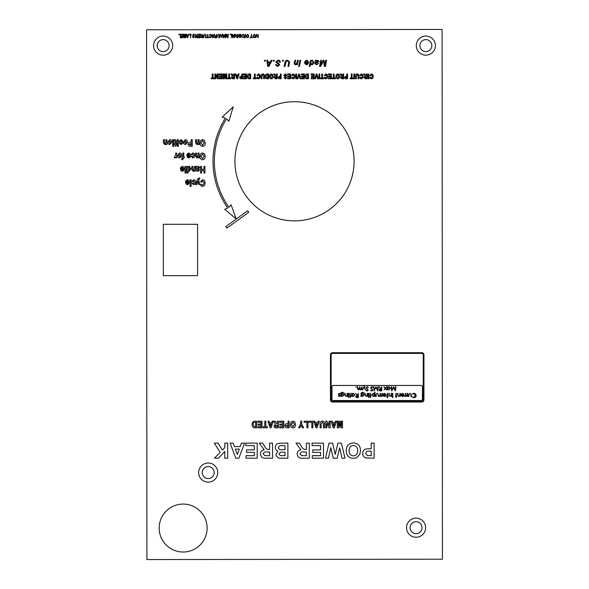 <?xml version="1.0" encoding="UTF-8"?>
<svg xmlns="http://www.w3.org/2000/svg" width="589" height="589" viewBox="0 0 589 589"><rect width="100%" height="100%" fill="white"/><g stroke="black" fill="none" stroke-linecap="round" stroke-linejoin="round"><path stroke-width="0.88" d="M212.997 161.29A81.503 81.503 0 0 0 227.737 208.035L224.681 209.345L236.152 218.865L231.131 204.825L228.863 207.254A80.133 80.133 0 0 1 226.544 118.823L228.841 121.297L233.222 106.845L222.156 117.123L225.381 118.102A81.503 81.503 0 0 0 212.997 161.29M406.513 527.7A9.557 9.557 0 0 0 416.07 537.256A9.557 9.557 0 0 0 425.619 527.7A9.557 9.557 0 0 0 416.07 518.151A9.557 9.557 0 0 0 406.513 527.7M422.048 527.7A5.978 5.978 0 0 1 416.07 533.686A5.978 5.978 0 0 1 410.084 527.7A5.978 5.978 0 0 1 416.07 521.721A5.978 5.978 0 0 1 422.048 527.7M198.648 472.569A9.557 9.557 0 0 0 208.204 482.126A9.557 9.557 0 0 0 217.761 472.569A9.557 9.557 0 0 0 208.204 463.013A9.557 9.557 0 0 0 198.648 472.569M214.19 472.569A5.978 5.978 0 0 1 208.204 478.555A5.978 5.978 0 0 1 202.226 472.569A5.978 5.978 0 0 1 208.204 466.591A5.978 5.978 0 0 1 214.19 472.569M153.582 45.611A9.557 9.557 0 0 0 163.138 55.167A9.557 9.557 0 0 0 172.695 45.611A9.557 9.557 0 0 0 163.138 36.062A9.557 9.557 0 0 0 153.582 45.611M169.124 45.611A5.978 5.978 0 0 1 163.138 51.596A5.978 5.978 0 0 1 157.16 45.611A5.978 5.978 0 0 1 163.138 39.632A5.978 5.978 0 0 1 169.124 45.611M416.305 45.611A9.557 9.557 0 0 0 425.862 55.167A9.557 9.557 0 0 0 435.418 45.611A9.557 9.557 0 0 0 425.862 36.062A9.557 9.557 0 0 0 416.305 45.611M431.84 45.611A5.978 5.978 0 0 1 425.862 51.596A5.978 5.978 0 0 1 419.876 45.611A5.978 5.978 0 0 1 425.862 39.632A5.978 5.978 0 0 1 431.84 45.611M159.17 528.046A23.972 23.972 0 0 0 183.135 552.018A23.972 23.972 0 0 0 207.107 528.046A23.972 23.972 0 0 0 183.135 504.074A23.972 23.972 0 0 0 159.17 528.046M234.915 161.29A59.585 59.585 0 0 0 294.5 220.875A59.585 59.585 0 0 0 354.085 161.29A59.585 59.585 0 0 0 294.5 101.706A59.585 59.585 0 0 0 234.915 161.29M421.069 385.449L333.33 385.449A1.369 1.369 0 0 0 331.96 386.826L331.96 399.151A1.369 1.369 0 0 0 333.33 400.52L421.069 400.52A1.369 1.369 0 0 0 422.438 399.151L422.438 386.826A1.369 1.369 0 0 0 421.069 385.449M442.096 29.45L146.565 29.796L146.904 559.55L442.435 559.204L442.096 29.45M163.344 275.667L197.587 275.667L197.587 224.299L163.344 224.299L163.344 275.667M371.217 443.119L374.111 443.119L374.111 458.183L365.725 457.947C363.7 457.189 362.706 455.709 362.721 453.508C362.743 451.159 363.862 449.635 366.078 448.936L371.217 448.722L371.217 443.119M371.217 455.672L371.217 451.226L369.48 451.226C367.389 450.887 366.1 451.63 365.622 453.464L367.396 455.562L371.217 455.672M353.348 442.928C358.009 443.281 360.394 445.821 360.512 450.563L359.842 454.391L356.566 457.786L353.393 458.375C348.703 457.984 346.317 455.407 346.229 450.629C346.317 445.88 348.688 443.311 353.348 442.928M357.619 450.659C357.692 447.596 356.271 445.851 353.356 445.439C350.426 445.858 349.019 447.618 349.122 450.703C349.012 453.773 350.426 455.496 353.356 455.864C356.301 455.488 357.722 453.751 357.619 450.659M337.924 443.119L341.377 443.119L344.985 458.183L342.01 458.183L339.669 447.839L337.195 458.183L333.241 458.183L330.79 447.662L328.456 458.183L325.481 458.183L329.023 443.119L332.608 443.119L335.229 454.377L337.924 443.119M312.074 443.119L323.464 443.119L323.464 458.183L312.266 458.183L312.266 455.672L320.571 455.672L320.571 452.389L312.847 452.389L312.847 449.878L320.571 449.878L320.571 445.63L312.074 445.63L312.074 443.119M306.39 443.119L309.284 443.119L309.284 458.183L302.967 458.183C299.565 458.566 297.622 457.174 297.121 454.009C297.246 451.616 298.505 450.232 300.898 449.863L295.965 443.119L299.345 443.119L301.487 446.536C302.371 448.435 303.791 449.422 305.743 449.488L306.39 449.488L306.39 443.119M306.39 451.999L304.057 451.999C301.973 451.564 300.626 452.19 300.015 453.876L301.627 455.621L306.39 455.672L306.39 451.999M287.874 443.119L287.874 458.183L281.807 458.183C278.553 458.617 276.587 457.351 275.902 454.391L277.942 451.122C276.241 450.511 275.372 449.297 275.328 447.485C275.483 445.056 276.749 443.635 279.127 443.222L287.874 443.119M284.98 455.672L284.98 452.197L280.563 452.249L278.803 453.957L280.408 455.621L284.98 455.672M284.98 449.687L284.98 445.63L279.834 445.726L278.222 447.618C278.833 449.414 280.224 450.106 282.403 449.687L284.98 449.687M269.644 443.119L272.538 443.119L272.538 458.183L266.221 458.183C262.819 458.566 260.875 457.174 260.375 454.009C260.5 451.616 261.759 450.232 264.152 449.863L259.219 443.119L262.598 443.119L264.741 446.536C265.624 448.435 267.045 449.422 268.996 449.488L269.644 449.488L269.644 443.119M269.644 451.999L267.31 451.999C265.227 451.564 263.879 452.19 263.268 453.876L264.881 455.621L269.644 455.672L269.644 451.999M245.804 443.119L257.202 443.119L257.202 458.183L246.003 458.183L246.003 455.672L254.301 455.672L254.301 452.389L246.577 452.389L246.577 449.878L254.301 449.878L254.301 445.63L245.804 445.63L245.804 443.119M235.806 458.183L230.085 443.119L233.156 443.119L234.422 446.595L240.202 446.595L241.475 443.119L244.568 443.119L238.869 458.183L235.806 458.183M239.296 449.105L235.342 449.105L237.323 454.509L239.296 449.105M224.784 443.119L227.678 443.119L227.678 458.183L224.784 458.183L224.784 451.439L218.438 458.183L214.455 458.183L220.176 452.359L214.263 443.119L218.121 443.119L222.37 450.114L224.784 447.662L224.784 443.119M212.32 73.971L213.071 73.971L213.071 77.976L214.197 77.976L214.197 78.786L211.193 78.786L211.193 77.976L212.32 77.976L212.32 73.971M217.326 73.971L218.077 73.971L218.077 78.786L217.289 78.786L215.633 75.569L215.633 78.786L214.882 78.786L214.882 73.971L215.699 73.971L217.326 77.107L217.326 73.971M218.946 73.971L221.95 73.971L221.95 78.786L219.012 78.786L219.012 77.976L221.199 77.976L221.199 76.85L219.137 76.85L219.137 76.099L221.199 76.099L221.199 74.781L218.946 74.781L218.946 73.971M226.021 73.971L226.772 73.971L226.772 78.786L225.528 78.786L224.858 75.436L224.181 78.786L222.951 78.786L222.951 73.971L223.702 73.971L223.702 77.822L224.483 73.971L225.248 73.971L226.021 77.822L226.021 73.971M228.768 73.971L229.519 73.971L229.519 77.976L230.645 77.976L230.645 78.786L227.641 78.786L227.641 77.976L228.768 77.976L228.768 73.971M233.774 73.971L234.525 73.971L234.525 78.786L232.832 78.786L231.271 77.439L232.375 76.091L230.954 73.971L232.014 73.971L233.612 75.974L233.774 73.971M233.774 76.784L232.022 77.395L232.39 77.939L233.774 77.976L233.774 76.784M236.83 78.786L235.21 73.971L235.998 73.971L236.336 75.031L238.022 75.031L238.368 73.971L239.156 73.971L237.536 78.786L236.83 78.786M237.765 75.848L236.601 75.848L237.183 77.652L237.765 75.848M241.843 73.971L242.594 73.971L242.594 78.786L240.341 78.72L239.524 77.299L241.843 75.782L241.843 73.971M241.843 77.976L241.843 76.599L240.275 77.284L241.843 77.976M243.463 73.971L246.467 73.971L246.467 78.786L243.529 78.786L243.529 77.976L245.716 77.976L245.716 76.85L243.655 76.85L243.655 76.099L245.716 76.099L245.716 74.781L243.463 74.781L243.463 73.971M250.656 73.971L250.656 78.786L249.199 78.786C247.851 78.617 247.233 77.8 247.343 76.327C247.262 74.928 247.866 74.148 249.162 73.971L250.656 73.971M249.905 77.976L249.905 74.781L249.265 74.781L248.094 76.364L248.83 77.932L249.905 77.976M254.411 73.971L255.162 73.971L255.162 77.976L256.289 77.976L256.289 78.786L253.285 78.786L253.285 77.976L254.411 77.976L254.411 73.971M258.586 74.722L257.658 75.723L256.907 75.407L258.549 73.905L259.801 74.494L260.353 76.334L259.793 78.249L258.49 78.852L257.378 78.403L256.907 77.476L257.658 77.225L258.549 78.035L259.602 76.393L258.586 74.722M264.417 76.224L264.417 78.786L263.666 78.786L263.636 75.385L262.79 74.722L261.972 76.121L261.972 78.786L261.221 78.786L261.221 76.268C261.008 74.891 261.523 74.104 262.775 73.905C264.056 74.059 264.608 74.832 264.417 76.224M268.547 73.971L268.547 78.786L267.089 78.786C265.742 78.617 265.116 77.8 265.227 76.327C265.146 74.928 265.749 74.148 267.045 73.971L268.547 73.971M267.796 77.976L267.796 74.781L267.148 74.781L265.978 76.364L266.714 77.932L267.796 77.976M272.67 74.494L273.237 76.349C273.303 77.792 272.663 78.624 271.323 78.852C269.998 78.617 269.364 77.8 269.416 76.379L269.983 74.501L271.323 73.905L272.67 74.494M272.486 76.379L271.323 74.722L270.167 76.393L271.323 78.035L272.486 76.379M276.484 73.971L277.235 73.971L277.235 78.786L275.549 78.786L273.981 77.439L275.092 76.091L273.671 73.971L274.724 73.971L276.322 75.974L276.484 73.971M276.484 76.784L274.732 77.395L275.107 77.939L276.484 77.976L276.484 76.784M280.364 73.971L281.115 73.971L281.115 78.786L278.869 78.72L278.045 77.299L280.364 75.782L280.364 73.971M280.364 77.976L280.364 76.599L278.796 77.284L280.364 77.976M285.319 73.905L286.931 75.598L286.18 75.657L285.29 74.722L284.487 75.377L286.806 77.52L285.326 78.852L283.802 77.409L285.334 78.035L286.055 77.579L283.736 75.37L285.319 73.905M287.616 73.971L290.62 73.971L290.62 78.786L287.675 78.786L287.675 77.976L289.869 77.976L289.869 76.85L287.8 76.85L287.8 76.099L289.869 76.099L289.869 74.781L287.616 74.781L287.616 73.971M293.226 74.722L292.306 75.723L291.555 75.407L293.189 73.905L294.441 74.494L295.001 76.334L294.441 78.249L293.138 78.852L292.026 78.403L291.555 77.476L292.306 77.225L293.189 78.035L294.25 76.393L293.226 74.722M295.811 73.971L296.561 73.971L296.561 78.786L295.811 78.786L295.811 73.971M298.623 73.971L299.352 73.971L300.876 78.786L300.096 78.786L298.962 75.223L297.901 78.786L297.121 78.786L298.623 73.971M301.31 73.971L304.314 73.971L304.314 78.786L301.369 78.786L301.369 77.976L303.563 77.976L303.563 76.85L301.494 76.85L301.494 76.099L303.563 76.099L303.563 74.781L301.31 74.781L301.31 73.971M308.503 73.971L308.503 78.786L307.046 78.786C305.698 78.617 305.08 77.8 305.183 76.327C305.109 74.928 305.713 74.148 307.002 73.971L308.503 73.971M307.752 77.976L307.752 74.781L307.112 74.781L305.941 76.364L306.67 77.932L307.752 77.976M311.125 73.971L314.128 73.971L314.128 78.786L311.191 78.786L311.191 77.976L313.377 77.976L313.377 76.85L311.316 76.85L311.316 76.099L313.377 76.099L313.377 74.781L311.125 74.781L311.125 73.971M316.197 73.971L316.919 73.971L318.443 78.786L317.662 78.786L316.536 75.223L315.468 78.786L314.688 78.786L316.197 73.971M319.01 73.971L319.761 73.971L319.761 78.786L319.01 78.786L319.01 73.971M321.756 73.971L322.507 73.971L322.507 77.976L323.633 77.976L323.633 78.786L320.63 78.786L320.63 77.976L321.756 77.976L321.756 73.971M325.931 74.722L325.01 75.723L324.259 75.407L325.894 73.905L327.145 74.494L327.698 76.334L327.145 78.249L325.842 78.852L324.723 78.403L324.259 77.476L325.01 77.225L325.894 78.035L326.947 76.393L325.931 74.722M328.382 73.971L331.386 73.971L331.386 78.786L328.448 78.786L328.448 77.976L330.635 77.976L330.635 76.85L328.574 76.85L328.574 76.099L330.635 76.099L330.635 74.781L328.382 74.781L328.382 73.971M333.389 73.971L334.14 73.971L334.14 77.976L335.266 77.976L335.266 78.786L332.262 78.786L332.262 77.976L333.389 77.976L333.389 73.971M339.08 74.494L339.647 76.349C339.713 77.792 339.073 78.624 337.733 78.852C336.407 78.617 335.774 77.8 335.826 76.379L336.393 74.501L337.733 73.905L339.08 74.494M338.896 76.379L337.733 74.722L336.577 76.393L337.733 78.035L338.896 76.379M342.894 73.971L343.645 73.971L343.645 78.786L341.959 78.786L340.39 77.439L341.502 76.091L340.081 73.971L341.134 73.971L342.732 75.974L342.894 73.971M342.894 76.784L341.141 77.395L341.517 77.939L342.894 77.976L342.894 76.784M346.774 73.971L347.525 73.971L347.525 78.786L345.279 78.72L344.455 77.299L346.774 75.782L346.774 73.971M346.774 77.976L346.774 76.599L345.206 77.284L346.774 77.976M351.272 73.971L352.023 73.971L352.023 77.976L353.15 77.976L353.15 78.786L350.146 78.786L350.146 77.976L351.272 77.976L351.272 73.971M353.834 73.971L354.585 73.971L354.585 78.786L353.834 78.786L353.834 73.971M358.841 76.224L358.841 78.786L358.09 78.786L358.06 75.385L357.214 74.722L356.397 76.121L356.397 78.786L355.646 78.786L355.646 76.268C355.432 74.891 355.947 74.104 357.199 73.905C358.48 74.059 359.032 74.832 358.841 76.224M361.388 74.722L360.468 75.723L359.717 75.407L361.351 73.905L362.603 74.494L363.155 76.334L362.596 78.249L361.293 78.852L360.181 78.403L359.717 77.476L360.468 77.225L361.351 78.035L362.404 76.393L361.388 74.722M366.41 73.971L367.161 73.971L367.161 78.786L365.467 78.786L363.906 77.439L365.011 76.091L363.59 73.971L364.643 73.971L366.248 75.974L366.41 73.971M366.41 76.784L364.657 77.395L365.025 77.939L366.41 77.976L366.41 76.784M368.154 73.971L368.905 73.971L368.905 78.786L368.154 78.786L368.154 73.971M371.519 74.722L370.591 75.723L369.84 75.407L371.482 73.905L372.734 74.494L373.286 76.334L372.727 78.249L371.423 78.852L370.312 78.403L369.84 77.476L370.591 77.225L371.482 78.035L372.535 76.393L371.519 74.722M264.52 60.269L265.315 60.269L265.153 61.153L264.343 61.153L264.52 60.269M271.257 60.269L272.133 60.269L268.834 66.432L267.781 66.432L266.751 60.269L267.561 60.269L267.818 61.948L270.38 61.948L271.257 60.269M268.989 64.503L269.961 62.67L267.929 62.67L268.4 65.762L268.989 64.503M273.561 60.269L274.364 60.269L274.202 61.153L273.392 61.153L273.561 60.269M278.104 60.188C279.539 60.174 280.298 60.866 280.371 62.279L279.569 62.353L279.377 61.44L278.052 60.91L276.609 61.941L278.825 63.531L279.65 64.878L277.574 66.513L275.402 64.731L276.204 64.532L277.596 65.791L278.847 64.893L275.807 61.978L278.104 60.188M282.61 60.269L283.412 60.269L283.243 61.153L282.433 61.153L282.61 60.269M289.464 63.075L288.772 66.432L287.962 66.432L288.838 61.97L287.52 60.91L286.261 61.418L284.929 66.432L284.119 66.432L284.87 62.824C285.076 61.227 285.945 60.35 287.484 60.188L289.633 61.963L289.464 63.075M297.57 60.269L298.299 60.269L297.371 64.753L296.635 64.753L296.79 64.002L295.229 64.834L294.125 63.752L294.846 60.269L295.575 60.269L294.861 63.73L295.45 64.275L297.136 62.36L297.57 60.269M298.873 65.556L299.602 65.556L299.418 66.432L298.689 66.432L298.873 65.556M299.97 60.269L300.699 60.269L299.772 64.753L299.035 64.753L299.97 60.269M306.891 60.748L305.507 61.793L304.785 61.712L305.632 60.593L306.876 60.188L308.629 62.073C308.577 63.664 307.789 64.584 306.273 64.834L304.542 63.016L304.601 62.353L307.892 62.353L306.891 60.748M306.28 64.275L307.767 62.913L305.264 62.913L306.28 64.275M311.272 60.269L311.132 60.895L312.428 60.188L313.827 62.014C313.827 63.538 313.12 64.481 311.714 64.834L310.513 64.091L309.983 66.432L309.254 66.432L310.536 60.269L311.272 60.269M313.105 62.147L312.811 61.028L312.199 60.748L311.294 61.3L310.756 63.119L311.691 64.275L313.105 62.147M316.124 60.269L316.197 60.829L317.692 60.188L319.032 61.484L317.015 62.913L315.726 63.075L315.616 63.605L316.595 64.275L318.553 63.472L316.529 64.834L314.879 63.641L315.373 60.269L316.124 60.269M315.859 62.508L318.31 61.484L317.471 60.748L315.859 62.508M325.746 60.269L326.556 60.269L325.474 66.432L324.399 66.432L323.552 60.932L320.549 66.432L319.54 66.432L320.777 60.269L321.594 60.269L320.387 65.6L323.295 60.269L324.024 60.269L324.826 65.489L325.746 60.269M178.938 34.243L180.845 34.243L180.256 37.74L180.411 34.655L178.894 34.655L178.938 34.243M181.324 34.243L183.481 34.243L182.885 37.74L180.845 37.74L180.911 37.335L182.59 37.335L182.767 36.29L181.162 36.29L181.228 35.877L182.833 35.877L183.039 34.655L181.25 34.655L181.324 34.243M184.755 34.243L186.161 34.243L185.564 37.74L184.188 37.681L183.709 36.893L184.188 36.039L183.753 35.333L184.755 34.243M185.454 36.246L184.07 36.879L185.27 37.335L185.454 36.246M185.719 34.655L184.681 34.67L184.114 35.34L185.52 35.833L185.719 34.655M188.671 34.243L189.069 34.243L187.442 37.74L187 37.74L186.522 34.243L187 35.2L188.244 35.2L188.671 34.243M187.56 36.643L188.046 35.605L187.052 35.605L187.273 37.357L187.56 36.643M189.202 34.243L191.108 34.243L190.519 37.74L190.674 34.655L189.157 34.655L189.202 34.243M193.707 34.199L194.79 35.384L193.678 34.611L192.971 35.193L194.422 36.857L193.45 37.784L192.426 36.695L193.457 37.379L194.061 36.879L192.61 35.23L193.707 34.199M197.418 34.243L197.197 37.74L195.173 37.409L196.027 35.811L195.334 34.243L196.704 35.789L197.16 35.789L197.418 34.243M197.087 36.194L195.423 36.893L196.895 37.335L197.087 36.194M198.309 34.243L200.466 34.243L199.877 37.74L197.83 37.74L197.904 37.335L199.575 37.335L199.752 36.29L198.147 36.29L198.213 35.877L199.818 35.877L200.032 34.655L198.243 34.655L198.309 34.243M203.006 34.243L202.785 37.74L200.761 37.409L201.607 35.811L200.915 34.243L202.292 35.789L202.741 35.789L203.006 34.243M202.675 36.194L201.011 36.893L202.483 37.335L202.675 36.194M206.01 35.833L205.318 37.74L205.73 35.215L205.075 34.611L204.457 34.891L203.455 37.74L203.801 35.701L205.053 34.199L206.084 35.207L206.01 35.833M207.623 34.243L207.468 37.335L208.388 37.335L208.315 37.74L206.098 37.74L207.1 37.335L207.623 34.243M209.64 34.81L208.867 35.428L210.221 34.199L211.414 35.686L211.009 37.144L209.868 37.784L208.778 36.695L209.868 37.379L211.046 35.686L210.199 34.611L209.64 34.81M214.153 34.243L214.551 34.243L212.923 37.74L212.482 37.74L212.003 34.243L212.482 35.2L213.726 35.2L214.153 34.243M213.041 36.643L213.527 35.605L212.533 35.605L212.754 37.357L213.041 36.643M216.406 34.243L216.178 37.74L214.322 37.74L214.381 37.335L215.883 37.335L216.067 36.246L214.543 36.246L214.617 35.833L216.134 35.833L216.406 34.243M219.41 35.833L218.718 37.74L219.13 35.215L218.475 34.611L217.856 34.891L216.855 37.74L217.201 35.701L218.453 34.199L219.483 35.207L219.41 35.833M222.215 34.243L221.987 37.74L220.603 34.773L219.749 37.74L220.338 34.243L221.729 37.21L222.215 34.243M225.101 34.243L225.499 34.243L223.872 37.74L223.43 37.74L222.944 34.243L223.43 35.2L224.674 35.2L225.101 34.243M223.989 36.643L224.475 35.605L223.481 35.605L223.702 37.357L223.989 36.643M228.26 34.243L228.061 37.74L227.568 37.74L227.199 34.618L225.786 37.74L225.337 37.74L225.896 34.243L225.705 37.269L227.067 34.243L227.781 37.203L228.26 34.243M230.13 34.243L232.037 34.243L231.44 37.74L231.595 34.655L230.078 34.655L230.13 34.243M234.503 34.243L234.901 34.243L233.273 37.74L232.832 37.74L232.353 34.243L232.832 35.2L234.076 35.2L234.503 34.243M233.391 36.643L233.877 35.605L232.883 35.605L233.104 37.357L233.391 36.643M237.205 34.243L236.977 37.74L235.593 34.773L234.739 37.74L235.328 34.243L236.719 37.21L237.205 34.243M238.339 34.243L237.75 37.74L238.339 34.243M239.48 35.605L240.371 35.605L240.297 36.017L239.046 36.017L239.281 34.596L240.422 34.199L241.615 35.649L240.047 37.784L238.935 36.695L240.062 37.379L241.254 35.649L240.43 34.611L239.605 34.876L239.48 35.605M242.609 34.243L242.02 37.74L242.609 34.243M245.517 34.243L245.296 37.74L243.279 37.409L244.126 35.811L243.434 34.243L244.81 35.789L245.26 35.789L245.517 34.243M245.186 36.194L243.522 36.893L244.995 37.335L245.186 36.194M247.594 34.199L248.794 35.708L248.315 37.262L247.277 37.784L246.069 36.231L247.594 34.199M248.433 35.693L247.564 34.611L246.43 36.268L247.292 37.379L248.028 36.989L248.433 35.693M251.503 34.243L251.348 37.335L252.261 37.335L252.188 37.74L249.972 37.74L250.973 37.335L251.503 34.243M254.315 34.199L255.516 35.708L255.037 37.262L253.999 37.784L252.791 36.231L254.315 34.199M255.155 35.693L254.286 34.611L253.152 36.268L254.014 37.379L254.75 36.989L255.155 35.693M258.284 34.243L258.056 37.74L256.671 34.773L255.81 37.74L256.406 34.243L257.798 37.21L258.284 34.243M248.735 212.298L247.623 210.774L225.801 226.603L226.912 228.134L248.735 212.298M341.495 421.187L342.526 421.187L342.526 427.813L340.817 427.813L339.897 423.204L338.969 427.813L337.276 427.813L337.276 421.187L338.307 421.187L338.307 426.488L339.382 421.187L340.435 421.187L341.495 426.488L341.495 421.187M331.084 421.187L332.159 421.187L332.63 422.652L334.95 422.652L335.421 421.187L336.503 421.187L334.28 427.813L333.308 427.813L331.084 421.187M333.794 426.252L334.596 423.771L332.991 423.771L333.794 426.252M329.111 421.187L330.142 421.187L330.142 427.813L329.06 427.813L326.785 423.388L326.785 427.813L325.754 427.813L325.754 421.187L326.866 421.187L329.111 425.508L329.111 421.187M324.465 424.294L324.465 427.813L323.435 427.813L323.39 423.138L322.235 422.217L321.108 424.146L321.108 427.813L320.077 427.813L320.077 424.345C319.783 422.46 320.49 421.378 322.205 421.098C323.972 421.312 324.73 422.379 324.465 424.294M313.797 421.187L314.879 421.187L315.351 422.652L317.67 422.652L318.141 421.187L319.216 421.187L317 427.813L316.028 427.813L313.797 421.187M316.507 426.252L317.309 423.771L315.711 423.771L316.507 426.252M308.982 421.187L312.855 421.187L312.855 427.813L311.824 427.813L311.824 422.306L308.982 422.306L308.982 421.187M304.079 421.187L307.951 421.187L307.951 427.813L306.921 427.813L306.921 422.306L304.079 422.306L304.079 421.187M300.64 421.187L301.678 421.187L301.678 423.918L303.659 427.813L302.503 427.813L301.112 425.103L299.816 427.813L298.667 427.813L300.64 423.911L300.64 421.187M295.575 424.463C295.663 426.443 294.794 427.592 292.947 427.901C291.128 427.585 290.252 426.451 290.325 424.5L291.099 421.923L292.947 421.098L294.802 421.915L295.575 424.463M291.356 424.529L292.947 426.782L294.544 424.507L292.947 422.217L291.356 424.529M289.125 421.187L289.125 427.813L286.033 427.717L284.907 425.766C285.002 424.271 285.82 423.579 287.344 423.682L288.095 423.682L288.095 421.187L289.125 421.187M285.937 425.751L288.095 426.694L288.095 424.802L285.937 425.751M279.665 421.187L283.795 421.187L283.795 427.813L279.746 427.813L279.746 426.694L282.764 426.694L282.764 425.148L279.922 425.148L279.922 424.117L282.764 424.117L282.764 422.306L279.665 422.306L279.665 421.187M278.464 421.187L278.464 427.813L276.138 427.813C274.791 427.901 274.069 427.283 273.988 425.957L275.505 424.109L273.554 421.187L275.004 421.187L277.205 423.94L277.426 421.187L278.464 421.187M276.499 426.694L277.426 426.694L277.426 425.059L275.019 425.891L275.534 426.65L276.499 426.694M267.885 421.187L268.959 421.187L269.431 422.652L271.75 422.652L272.221 421.187L273.303 421.187L271.08 427.813L270.108 427.813L267.885 421.187M270.594 426.252L271.389 423.771L269.791 423.771L270.594 426.252M264.785 421.187L265.823 421.187L265.823 426.694L267.369 426.694L267.369 427.813L263.239 427.813L263.239 426.694L264.785 426.694L264.785 421.187M257.908 421.187L262.039 421.187L262.039 427.813L257.989 427.813L257.989 426.694L261.008 426.694L261.008 425.148L258.166 425.148L258.166 424.117L261.008 424.117L261.008 422.306L257.908 422.306L257.908 421.187M256.708 427.813L254.698 427.813C252.85 427.577 251.996 426.451 252.144 424.433C252.033 422.512 252.865 421.429 254.647 421.187L256.708 421.187L256.708 427.813M254.183 426.635L255.67 426.694L255.67 422.306L254.794 422.306C253.55 422.401 253.012 423.13 253.174 424.485L254.183 426.635M202.771 180.816L201.504 182.192L200.466 181.758L202.719 179.697L204.442 180.506L205.2 183.039L204.435 185.668L202.645 186.492L201.114 185.888L200.466 184.6L201.504 184.254L202.719 185.373L204.169 183.12L202.771 180.816M198.434 179.726L199.951 184.6L198.876 184.6L197.889 181.147L196.895 184.6L195.82 184.6L197.47 179.085L199.612 177.885L199.693 179.093L198.434 179.726M193.678 184.688L191.948 183.223L192.986 183.054L193.685 183.739L194.532 182.259L193.656 180.639L192.897 181.589L191.867 181.419L193.678 179.697C194.988 179.925 195.614 180.749 195.563 182.178C195.636 183.613 195.011 184.445 193.678 184.688M190.056 179.785L191.086 179.785L191.086 186.411L190.056 186.411L190.056 179.785M186.617 181.331L185.579 181.162L187.295 179.697L188.635 180.278L189.194 182.163L188.627 184.077L187.376 184.688L186.043 184.07L185.498 181.846L188.163 181.846L187.295 180.639L186.617 181.331M187.913 183.451L188.149 182.619L186.529 182.619L187.331 183.739L187.913 183.451M203.912 166.415L204.943 166.415L204.943 173.041L203.912 173.041L203.912 170.457L201.585 170.457L201.585 173.041L200.554 173.041L200.554 166.415L201.585 166.415L201.585 169.337L203.912 169.337L203.912 166.415M198.751 169.772L199.693 169.941L197.992 171.318C196.792 171.311 196.24 170.692 196.336 169.47L196.078 166.415L197.116 166.415L197.249 166.937L198.471 166.326L199.781 167.755L197.374 169.595L198.059 170.376L198.751 169.772M198.176 167.276L197.374 168.734L198.603 168.285L198.176 167.276M191.778 169.396L191.778 166.415L192.809 166.415L192.809 168.874L193.435 170.376L194.274 168.601L194.274 166.415L195.305 166.415L195.305 171.23L194.363 171.23L194.363 170.53L193.082 171.318L191.778 169.396M187.044 166.415L187.994 166.415L187.994 167.121L189.246 166.326L190.917 168.852L189.238 171.318L188.075 170.648L188.075 173.041L187.044 173.041L187.044 166.415M188.075 168.785L188.981 170.376L189.886 168.91L188.959 167.276L188.075 168.785M184.975 166.415L186.014 166.415L186.014 173.041L184.975 173.041L184.975 166.415M181.537 167.961L180.506 167.791L182.215 166.326L183.562 166.908L184.121 168.8L183.547 170.714L182.303 171.318L180.97 170.7L180.418 168.476L183.083 168.476L182.215 167.276L181.537 167.961M182.833 170.081L183.069 169.257L181.449 169.257L182.259 170.376L182.833 170.081M205.2 156.321C205.296 158.301 204.42 159.45 202.579 159.759C200.753 159.442 199.877 158.308 199.951 156.357L200.731 153.781L202.572 152.963L204.427 153.773L205.2 156.321M200.989 156.387L202.572 158.64L204.169 156.365L202.572 154.075L200.989 156.387M195.563 156.026L195.563 153.044L196.593 153.044L196.593 155.511L197.219 157.005L198.059 155.231L198.059 153.044L199.089 153.044L199.089 157.867L198.147 157.867L198.147 157.16L196.866 157.948L195.563 156.026M192.824 157.948L191.086 156.49L192.124 156.313L192.824 157.005L193.671 155.525L192.794 153.906L192.036 154.855L191.005 154.679L192.817 152.963C194.127 153.192 194.753 154.016 194.701 155.444C194.775 156.873 194.149 157.712 192.824 157.948M187.906 154.598L186.875 154.421L188.583 152.963L189.93 153.538L190.49 155.43L189.916 157.344L188.671 157.948L187.339 157.337L186.787 155.113L189.452 155.113L188.583 153.906L187.906 154.598M189.202 156.711L189.437 155.886L187.817 155.886L188.627 157.005L189.202 156.711M184.291 156.917L184.291 157.867L183.775 157.867L182.568 159.759L181.707 159.597L181.846 158.743L182.745 158.198L181.964 157.867L181.964 156.917L182.745 156.917L182.745 153.044L183.775 153.044L183.775 156.917L184.291 156.917M181.626 155.525L179.601 157.948C178.261 157.734 177.583 156.91 177.576 155.481L179.601 152.963C180.992 153.192 181.662 154.046 181.626 155.525M178.607 155.467L179.601 156.917L180.587 155.459L179.593 153.994L178.607 155.467M175.684 154.532L175.684 153.044L176.715 153.044L176.715 157.867L175.772 157.867L175.772 157.182L174.889 157.948L174.219 157.712L175.684 154.532M205.2 142.95C205.296 144.938 204.42 146.079 202.579 146.389C200.753 146.079 199.877 144.946 199.951 142.994L200.731 140.41L202.572 139.593L204.427 140.403L205.2 142.95M200.989 143.017L202.572 145.269L204.169 142.994L202.572 140.712L200.989 143.017M195.563 142.656L195.563 139.681L196.593 139.681L196.593 142.14L197.219 143.635L198.059 141.868L198.059 139.681L199.089 139.681L199.089 144.496L198.147 144.496L198.147 143.79L196.866 144.585L195.563 142.656M192.205 139.681L192.205 146.308L189.121 146.212L187.994 144.261C188.09 142.759 188.9 142.067 190.431 142.177L191.175 142.177L191.175 139.681L192.205 139.681M189.025 144.246L191.175 145.188L191.175 143.296L189.025 144.246M187.471 142.155L185.454 144.585C184.114 144.364 183.437 143.539 183.429 142.118L185.447 139.593C186.838 139.821 187.516 140.675 187.471 142.155M184.46 142.096L185.454 143.554L186.441 142.089L185.439 140.624L184.46 142.096M181.059 139.593L182.914 141.117L181.883 141.316L181.059 140.535L180.33 141.065L182.391 142.089L182.826 143.127L181.147 144.585L179.387 143.267L180.33 143.031L181.125 143.635L181.883 143.26L179.601 142.148L179.299 141.205L181.059 139.593M177.318 145.188L178.349 145.188L178.349 146.389L177.318 146.389L177.318 145.188M177.318 139.681L178.349 139.681L178.349 144.496L177.318 144.496L177.318 139.681M175.169 144.496L174.396 144.496L174.396 143.554L175.169 143.554L175.169 141.559L174.307 139.784L175.147 139.593L176.133 140.344L176.199 143.554L176.715 143.554L176.199 145.468L175.169 146.219L175.169 144.496M172.673 145.188L173.703 145.188L173.703 146.389L172.673 146.389L172.673 145.188M172.673 139.681L173.703 139.681L173.703 144.496L172.673 144.496L172.673 139.681M171.811 142.155L169.794 144.585C168.454 144.364 167.777 143.539 167.769 142.118L169.787 139.593C171.178 139.821 171.855 140.675 171.811 142.155M168.8 142.096L169.794 143.554L170.781 142.089L169.779 140.624L168.8 142.096M163.381 142.656L163.381 139.681L164.412 139.681L164.412 142.14L165.038 143.635L165.877 141.868L165.877 139.681L166.908 139.681L166.908 144.496L165.958 144.496L165.958 143.79L164.684 144.585L163.381 142.656M332.513 402.029L421.886 402.029A2.054 2.054 0 0 0 423.94 399.975L423.94 354.769A2.054 2.054 0 0 0 421.886 352.715L332.513 352.715A2.054 2.054 0 0 0 330.458 354.769L330.458 399.975A2.054 2.054 0 0 0 332.513 402.029M332.513 401.345L421.886 401.345A1.369 1.369 0 0 0 423.255 399.975L423.255 354.769A1.369 1.369 0 0 0 421.886 353.4L332.513 353.4A1.369 1.369 0 0 0 331.143 354.769L331.143 399.975A1.369 1.369 0 0 0 332.513 401.345M413.861 397.722L411.991 396.824L413.883 397.281L415.775 395.462L413.853 393.658L411.991 394.115L413.853 393.216L415.62 393.967L416.165 395.491C416.025 396.883 415.26 397.627 413.861 397.722M411.277 394.961L411.277 396.456L410.894 396.456L410.835 394.277L409.87 393.658L408.928 394.247L408.862 396.456L408.479 396.456L408.479 394.932L409.878 393.275L411.277 394.961M407.713 393.327L407.713 396.456L407.323 395.999L406.226 396.404L407.257 395.455L407.323 393.327L407.713 393.327M405.954 393.327L405.954 396.456L405.571 395.999L404.474 396.404L405.504 395.455L405.571 393.327L405.954 393.327M402.67 393.658L401.183 394.137L402.626 393.275L404.201 394.888L403.84 395.926L402.618 396.515L401.359 395.896L401.013 394.814L403.811 394.814L402.67 393.658M403.774 395.197L401.396 395.197L402.596 396.125L403.774 395.197M400.248 393.327L400.248 396.456L399.865 395.889L398.672 396.515L397.501 394.924L397.501 393.327L397.884 393.327L397.936 395.514L398.738 396.125L399.806 395.3L399.865 393.327L400.248 393.327M396.242 396.456L396.242 397.722L395.86 396.456L395.307 396.456L395.86 396.073L395.86 393.327L396.242 393.327L396.242 396.073L396.787 396.073L396.242 396.456M392.841 393.327L392.841 397.612L392.451 397.612L392.451 393.327L392.841 393.327M391.633 393.327L391.633 396.456L391.243 395.889L390.058 396.515L388.887 394.924L388.887 393.327L389.27 393.327L389.314 395.514L390.124 396.125L391.184 395.3L391.243 393.327L391.633 393.327M387.628 396.456L387.628 397.722L387.238 397.722L387.238 396.456L386.693 396.456L387.238 396.073L387.238 393.327L387.628 393.327L387.628 396.073L388.173 396.073L387.628 396.456M384.565 393.658L383.071 394.137L384.514 393.275L386.089 394.888L385.729 395.926L384.507 396.515L383.248 395.896L382.909 394.814L385.707 394.814L384.565 393.658M385.662 395.197L383.292 395.197L384.484 396.125L385.662 395.197M382.246 393.327L382.246 396.456L381.863 395.999L380.766 396.404L381.797 395.455L381.863 393.327L382.246 393.327M380.494 393.327L380.494 396.456L380.104 395.999L379.007 396.404L380.038 395.455L380.104 393.327L380.494 393.327M378.683 394.961L378.683 396.456L378.293 396.456L378.234 394.277L377.277 393.658L376.327 394.247L376.268 396.456L375.878 396.456L375.878 394.932L377.277 393.275L378.683 394.961M375.002 392.178L375.002 396.456L374.619 395.882L373.352 396.515L371.711 394.902L373.345 393.275L374.619 393.894L374.619 392.178L375.002 392.178M373.36 396.125L374.619 394.888L373.352 393.658L372.093 394.895L373.36 396.125M370.555 396.456L370.555 397.722L370.172 396.456L369.627 396.456L370.172 396.073L370.172 393.327L370.555 393.327L370.555 396.073L371.107 396.073L370.555 396.456M369.134 397.442L368.419 397.442L369.134 397.442M368.964 393.327L368.964 396.456L368.581 396.456L368.581 393.327L368.964 393.327M367.705 393.327L367.705 396.456L367.322 395.889L366.13 396.515L364.959 394.924L364.959 393.327L365.342 393.327L365.386 395.514L366.196 396.125L367.264 395.3L367.322 393.327L367.705 393.327M361.337 395.911L360.954 396.456L361.064 393.018L362.537 392.119L364.135 393.106L362.574 392.502L361.337 393.931L362.588 393.327L364.193 394.902L362.574 396.515L361.337 395.911M362.544 396.125L363.811 394.888L362.566 393.71L361.337 394.91L362.544 396.125M358.318 393.327L358.318 397.612L356.492 397.553L355.631 396.463L357.148 395.307L355.579 393.327L357.626 395.307L358.318 393.327M357.935 397.17L357.935 395.742L356.014 396.463L357.935 397.17M352.008 396.456L351.626 396.456L351.626 393.327L352.008 393.872L353.29 393.275L354.917 394.902L353.275 396.515L352.008 395.882L352.008 396.456M353.267 396.125L354.534 394.895L353.275 393.658L352.008 394.888L353.267 396.125M350.359 396.456L350.359 397.722L349.976 396.456L349.432 396.456L349.976 396.073L349.976 393.327L350.359 393.327L350.359 396.073L350.911 396.073L350.359 396.456M348.938 397.442L348.224 397.442L348.938 397.442M348.769 393.327L348.769 396.456L348.386 396.456L348.386 393.327L348.769 393.327M347.51 393.327L347.51 396.456L347.127 395.889L345.934 396.515L344.764 394.924L344.764 393.327L345.147 393.327L345.191 395.514L346.001 396.125L347.068 395.3L347.127 393.327L347.51 393.327M341.141 395.911L340.759 396.456L340.876 393.018L342.342 392.119L343.939 393.106L342.378 392.502L341.141 393.931L342.393 393.327L343.998 394.902L342.378 396.515L341.141 395.911M342.349 396.125L343.615 394.888L342.371 393.71L341.141 394.91L342.349 396.125M339.198 396.515L338.395 396.066L339.603 395.705L338.344 394.181L339.264 393.275L340.155 393.695L338.727 394.159L339.993 395.69L339.198 396.515M395.536 386.701L395.926 386.701L395.359 390.986L393.533 387.474L391.714 390.986L391.148 386.701L391.538 386.701L391.943 389.785L393.577 386.701L395.131 389.793L395.536 386.701M387.584 389.83L387.201 389.83L387.201 386.701L387.584 387.245L388.858 386.649L390.492 388.276L388.85 389.889L387.584 389.255L387.584 389.83M388.843 389.498L390.109 388.269L388.843 387.032L387.584 388.261L388.843 389.498M385.559 388.379L386.598 389.83L385.331 388.703L384.072 389.83L385.103 388.379L383.903 386.701L385.331 388.063L386.759 386.701L385.559 388.379M381.709 386.701L381.709 390.986L379.883 390.927L379.021 389.837L380.538 388.681L378.963 386.701L381.017 388.681L381.709 386.701M381.326 390.544L381.326 389.115L379.404 389.837L381.326 390.544M377.917 386.701L378.307 386.701L377.74 390.986L375.922 387.474L374.103 390.986L373.536 386.701L373.919 386.701L374.332 389.785L375.959 386.701L377.512 389.793L377.917 386.701M371.792 386.59L373.095 387.525L371.792 387.032L370.952 387.761L372.822 390.095L371.762 391.096L370.621 390.367L371.806 390.654L372.432 390.109L370.569 387.753L371.792 386.59M367.183 386.59L368.486 387.525L367.183 387.032L366.343 387.761L368.213 390.095L367.153 391.096L366.012 390.367L367.197 390.654L367.823 390.109L365.96 387.753L367.183 386.59M364.26 386.973L365.519 389.83L364.046 387.437L362.559 389.83L364.481 385.552L364.893 385.552L364.26 386.973M362.007 386.701L362.007 389.83L361.624 389.285L360.549 389.889L359.548 389.13L358.406 389.889L357.346 388.394L357.346 386.701L357.729 386.701L357.729 388.401L358.473 389.498L359.872 386.701L359.872 388.291L360.615 389.498L362.007 386.701M356.411 387.002L355.697 387.002L356.411 387.002"/></g></svg>
